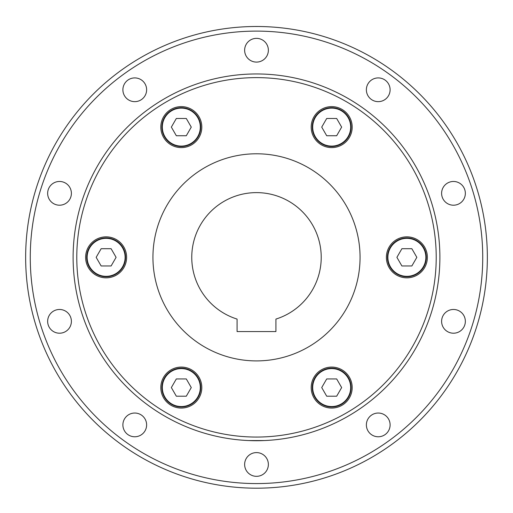 <?xml version="1.0" encoding="UTF-8"?>
<svg xmlns="http://www.w3.org/2000/svg" width="513" height="513" viewBox="0 0 513 513"><rect width="100%" height="100%" fill="white"/><g stroke="black" fill="none" stroke-linecap="round" stroke-linejoin="round"><path stroke-width="0.77" d="M25.65 257.34A230.85 230.85 0 0 0 256.5 488.19A230.85 230.85 0 0 0 487.35 257.34A230.85 230.85 0 0 0 256.5 26.49A230.85 230.85 0 0 0 25.65 257.34A230.85 230.85 0 0 0 256.5 488.19A230.85 230.85 0 0 0 487.35 257.34A230.85 230.85 0 0 0 256.5 26.49A230.85 230.85 0 0 0 25.65 257.34M248.407 440.552L264.593 440.552M73.115 257.34A183.385 183.385 0 0 0 256.5 440.725A183.385 183.385 0 0 0 439.885 257.34A183.385 183.385 0 0 0 256.5 73.955A183.385 183.385 0 0 0 73.115 257.34A183.385 183.385 0 0 0 256.5 440.725A183.385 183.385 0 0 0 439.885 257.34M152.938 257.34A103.562 103.562 0 0 0 256.5 360.902A103.562 103.562 0 0 0 360.062 257.34A103.562 103.562 0 0 0 256.5 153.785A103.562 103.562 0 0 0 152.938 257.34M321.221 257.34A64.721 64.721 0 0 1 275.917 319.086L275.917 331.558L237.083 331.558L237.083 319.086A64.721 64.721 0 0 1 256.5 192.619A64.721 64.721 0 0 1 321.221 257.34M321.439 369.822A20.494 20.494 0 0 1 349.436 377.324A20.494 20.494 0 0 1 341.934 405.321A20.494 20.494 0 0 1 313.937 397.819A20.494 20.494 0 0 1 321.439 369.822M348.507 377.863A19.417 19.417 0 0 0 321.978 370.758A19.417 19.417 0 0 0 314.873 397.28A19.417 19.417 0 0 0 341.395 404.385A19.417 19.417 0 0 0 348.507 377.863M386.379 257.34A20.494 20.494 0 0 1 406.873 236.846A20.494 20.494 0 0 1 427.374 257.34A20.494 20.494 0 0 1 406.873 277.841A20.494 20.494 0 0 1 386.379 257.34M406.873 237.923A19.417 19.417 0 0 0 387.456 257.34A19.417 19.417 0 0 0 406.873 276.757A19.417 19.417 0 0 0 426.297 257.34A19.417 19.417 0 0 0 406.873 237.923M321.439 144.865A20.494 20.494 0 0 1 313.937 116.861A20.494 20.494 0 0 1 341.934 109.359A20.494 20.494 0 0 1 349.436 137.362A20.494 20.494 0 0 1 321.439 144.865M314.873 117.406A19.417 19.417 0 0 0 321.978 143.929A19.417 19.417 0 0 0 348.507 136.824A19.417 19.417 0 0 0 341.395 110.295A19.417 19.417 0 0 0 314.873 117.406M191.561 144.865A20.494 20.494 0 0 1 163.564 137.362A20.494 20.494 0 0 1 171.066 109.359A20.494 20.494 0 0 1 199.063 116.861A20.494 20.494 0 0 1 191.561 144.865M164.493 136.824A19.417 19.417 0 0 0 191.022 143.929A19.417 19.417 0 0 0 198.127 117.406A19.417 19.417 0 0 0 171.605 110.295A19.417 19.417 0 0 0 164.493 136.824M126.621 257.34A20.494 20.494 0 0 1 106.127 277.841A20.494 20.494 0 0 1 85.626 257.34A20.494 20.494 0 0 1 106.127 236.846A20.494 20.494 0 0 1 126.621 257.34M106.127 276.757A19.417 19.417 0 0 0 125.544 257.34A19.417 19.417 0 0 0 106.127 237.923A19.417 19.417 0 0 0 86.703 257.34A19.417 19.417 0 0 0 106.127 276.757M191.561 369.822A20.494 20.494 0 0 1 199.063 397.819A20.494 20.494 0 0 1 171.066 405.321A20.494 20.494 0 0 1 163.564 377.324A20.494 20.494 0 0 1 191.561 369.822M198.127 397.28A19.417 19.417 0 0 0 191.022 370.758A19.417 19.417 0 0 0 164.493 377.863A19.417 19.417 0 0 0 171.605 404.385A19.417 19.417 0 0 0 198.127 397.28M268.363 464.457A11.863 11.863 0 0 1 256.5 476.327A11.863 11.863 0 0 1 244.637 464.457A11.863 11.863 0 0 1 256.5 452.594A11.863 11.863 0 0 1 268.363 464.457M387.841 417.928A11.863 11.863 0 0 1 385.218 434.505A11.863 11.863 0 0 1 368.642 431.875A11.863 11.863 0 0 1 371.265 415.306A11.863 11.863 0 0 1 387.841 417.928M457.147 310.057A11.863 11.863 0 0 1 464.765 325.011A11.863 11.863 0 0 1 449.811 332.629A11.863 11.863 0 0 1 442.193 317.675A11.863 11.863 0 0 1 457.147 310.057M449.811 182.051A11.863 11.863 0 0 1 464.765 189.669A11.863 11.863 0 0 1 457.147 204.623A11.863 11.863 0 0 1 442.193 197.005A11.863 11.863 0 0 1 449.811 182.051M368.642 82.805A11.863 11.863 0 0 1 385.218 80.182A11.863 11.863 0 0 1 387.841 96.752A11.863 11.863 0 0 1 371.265 99.381A11.863 11.863 0 0 1 368.642 82.805M244.637 50.223A11.863 11.863 0 0 1 256.5 38.36A11.863 11.863 0 0 1 268.363 50.223A11.863 11.863 0 0 1 256.5 62.092A11.863 11.863 0 0 1 244.637 50.223M125.159 96.752A11.863 11.863 0 0 1 127.782 80.182A11.863 11.863 0 0 1 144.358 82.805A11.863 11.863 0 0 1 141.735 99.381A11.863 11.863 0 0 1 125.159 96.752M55.853 204.623A11.863 11.863 0 0 1 48.235 189.669A11.863 11.863 0 0 1 63.189 182.051A11.863 11.863 0 0 1 70.807 197.005A11.863 11.863 0 0 1 55.853 204.623M63.189 332.629A11.863 11.863 0 0 1 48.235 325.011A11.863 11.863 0 0 1 55.853 310.057A11.863 11.863 0 0 1 70.807 317.675A11.863 11.863 0 0 1 63.189 332.629M144.358 431.875A11.863 11.863 0 0 1 127.782 434.505A11.863 11.863 0 0 1 125.159 417.928A11.863 11.863 0 0 1 141.735 415.306A11.863 11.863 0 0 1 144.358 431.875M171.348 387.571L176.331 396.203L186.296 396.203L191.278 387.571L186.296 378.94L176.331 378.94L171.348 387.571M101.144 248.709L96.162 257.34L101.144 265.971L111.109 265.971L116.092 257.34L111.109 248.709L101.144 248.709M186.296 118.484L176.331 118.484L171.348 127.115L176.331 135.74L186.296 135.74L191.278 127.115L186.296 118.484M341.652 127.115L336.669 118.484L326.704 118.484L321.722 127.115L326.704 135.74L336.669 135.74L341.652 127.115M411.856 265.971L416.838 257.34L411.856 248.709L401.891 248.709L396.908 257.34L401.891 265.971L411.856 265.971M326.704 396.203L336.669 396.203L341.652 387.571L336.669 378.94L326.704 378.94L321.722 387.571L326.704 396.203M30.267 257.34A226.233 226.233 0 0 0 256.5 483.573A226.233 226.233 0 0 0 482.733 257.34A226.233 226.233 0 0 0 256.5 31.107A226.233 226.233 0 0 0 30.267 257.34M76.783 257.34A179.717 179.717 0 0 0 256.5 437.057A179.717 179.717 0 0 0 436.217 257.34A179.717 179.717 0 0 0 256.5 77.623A179.717 179.717 0 0 0 76.783 257.34M321.978 370.758A19.417 19.417 0 0 0 314.873 397.28A19.417 19.417 0 0 0 341.395 404.385M348.128 378.081A18.987 18.987 0 0 0 322.196 371.13A18.987 18.987 0 0 0 315.245 397.062A18.987 18.987 0 0 0 341.183 404.013A18.987 18.987 0 0 0 348.128 378.081M387.456 257.34A19.417 19.417 0 0 0 406.873 276.757A19.417 19.417 0 0 0 426.297 257.34M406.873 238.353A18.987 18.987 0 0 0 387.892 257.34A18.987 18.987 0 0 0 406.873 276.327A18.987 18.987 0 0 0 425.861 257.34A18.987 18.987 0 0 0 406.873 238.353M321.978 143.929A19.417 19.417 0 0 0 348.507 136.824A19.417 19.417 0 0 0 341.395 110.295M315.245 117.618A18.987 18.987 0 0 0 322.196 143.557A18.987 18.987 0 0 0 348.128 136.605A18.987 18.987 0 0 0 341.183 110.667A18.987 18.987 0 0 0 315.245 117.618M191.022 143.929A19.417 19.417 0 0 0 198.127 117.406A19.417 19.417 0 0 0 171.605 110.295M164.872 136.605A18.987 18.987 0 0 0 190.804 143.557A18.987 18.987 0 0 0 197.755 117.618A18.987 18.987 0 0 0 171.817 110.667A18.987 18.987 0 0 0 164.872 136.605M125.544 257.34A19.417 19.417 0 0 0 106.127 237.923A19.417 19.417 0 0 0 86.703 257.34M106.127 276.327A18.987 18.987 0 0 0 125.108 257.34A18.987 18.987 0 0 0 106.127 238.353A18.987 18.987 0 0 0 87.139 257.34A18.987 18.987 0 0 0 106.127 276.327M191.022 370.758A19.417 19.417 0 0 0 164.493 377.863A19.417 19.417 0 0 0 171.605 404.385M197.755 397.062A18.987 18.987 0 0 0 190.804 371.13A18.987 18.987 0 0 0 164.872 378.081A18.987 18.987 0 0 0 171.817 404.013A18.987 18.987 0 0 0 197.755 397.062"/></g></svg>
